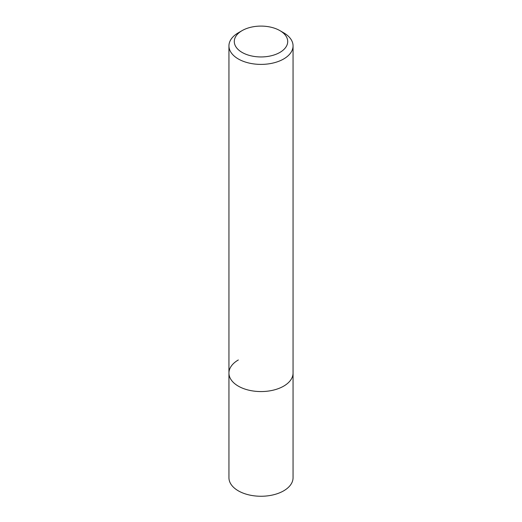 <?xml version="1.0" encoding="UTF-8"?>
<svg xmlns="http://www.w3.org/2000/svg" width="522" height="522" viewBox="0 0 522 522"><rect width="100%" height="100%" fill="white"/><g stroke="black" fill="none" stroke-linecap="round" stroke-linejoin="round"><path stroke-width="0.78" d="M228.943 45.884A32.057 18.505 180 0 1 238.332 32.801L242.11 30.615A26.713 15.425 180 0 1 279.89 30.615L283.668 32.801A32.057 18.505 180 0 1 293.057 45.884A32.057 18.505 180 0 1 283.668 58.973A32.057 18.505 180 0 1 248.733 62.986A32.057 18.505 180 0 1 228.943 45.884L228.943 477.747A32.057 18.505 0 0 0 248.733 494.849A32.057 18.505 0 0 0 283.668 490.837A32.057 18.505 0 0 0 293.057 477.747L293.057 373.054A32.057 18.505 180 0 1 283.668 386.143A32.057 18.505 180 0 1 248.733 390.156A32.057 18.505 180 0 1 228.943 373.054A32.057 18.505 180 0 1 238.332 359.965M238.332 32.801L242.11 30.615A26.713 15.425 180 0 0 242.11 52.428A26.713 15.425 180 0 0 279.89 52.428A26.713 15.425 180 0 0 279.89 30.615M228.943 373.054A32.057 18.505 0 0 0 248.733 390.156A32.057 18.505 0 0 0 283.668 386.143A32.057 18.505 0 0 0 293.057 373.054L293.057 45.884"/></g></svg>
